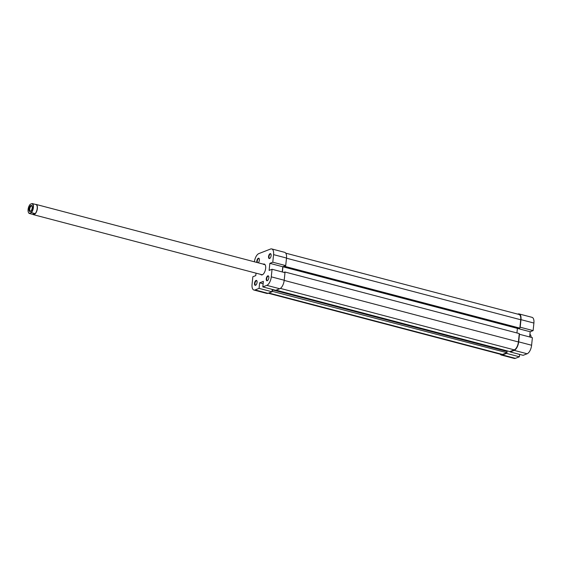 <?xml version="1.0" encoding="UTF-8"?>
<svg xmlns="http://www.w3.org/2000/svg" width="562" height="562" viewBox="0 0 562 562"><rect width="100%" height="100%" fill="white"/><g stroke="black" fill="none" stroke-linecap="round" stroke-linejoin="round"><path stroke-width="0.84" d="M514.216 350.372L510.212 351.931L523.138 355.325L527.142 353.765L514.216 350.372A7.404 3.421 -75.3 0 0 518.677 341.851L519.464 334.278L532.39 337.678L531.603 345.244A7.404 3.421 104.7 0 1 527.142 353.765M520.974 319.645L520.194 327.217L533.12 330.611L533.9 323.045L520.974 319.645A7.404 3.421 -75.3 0 0 519.119 313.94A7.404 3.421 -75.3 0 0 517.967 314.039L517.743 314.13M500.229 354.208A7.404 3.421 -75.3 0 0 501.318 355.036A7.404 3.421 -75.3 0 0 502.47 354.945L506.474 353.386L519.4 356.779L519.646 354.404M519.4 356.779L515.396 358.338A7.404 3.421 104.7 0 1 514.244 358.437L501.318 355.036M519.119 313.94L532.045 317.34A7.404 3.421 104.7 0 1 533.9 323.045M529.643 336.954L530.184 331.756L533.12 330.611M510.212 351.931L510.261 351.426M506.531 352.88L506.474 353.386M516.935 332.964L517.405 328.398L530.184 331.756M256.897 262.454A2.536 1.173 104.7 0 1 257.073 259.988A2.536 1.173 104.7 0 1 258.344 258.246A2.536 1.173 104.7 0 1 259.237 258.724A2.536 1.173 104.7 0 1 258.253 262.812A2.22 1.026 -75.3 0 0 258.274 262.798M259.3 258.899A2.22 1.026 -75.3 0 0 258.927 258.59A2.22 1.026 -75.3 0 0 258.583 258.618A2.22 1.026 -75.3 0 0 257.396 260.382A2.22 1.026 -75.3 0 0 257.452 262.602M269.584 258.513A2.536 1.173 104.7 0 1 268.552 256.588A2.536 1.173 104.7 0 1 270.083 253.673A2.536 1.173 104.7 0 1 270.975 254.15A2.536 1.173 104.7 0 1 269.879 258.344A2.536 1.173 104.7 0 1 269.584 258.513M271.039 254.326A2.22 1.026 -75.3 0 0 270.673 254.017A2.22 1.026 -75.3 0 0 270.329 254.045A2.22 1.026 -75.3 0 0 269.036 256.251A2.22 1.026 -75.3 0 0 269.542 258.309A2.22 1.026 -75.3 0 0 269.886 258.281A2.22 1.026 -75.3 0 0 270.013 258.225M267.294 280.719A2.536 1.173 104.7 0 1 266.262 278.794A2.536 1.173 104.7 0 1 267.793 275.872A2.536 1.173 104.7 0 1 268.685 276.356A2.536 1.173 104.7 0 1 267.582 280.543A2.536 1.173 104.7 0 1 267.294 280.719M268.741 276.525A2.22 1.026 -75.3 0 0 268.376 276.216A2.22 1.026 -75.3 0 0 268.032 276.244A2.22 1.026 -75.3 0 0 266.739 278.457A2.22 1.026 -75.3 0 0 267.252 280.515A2.22 1.026 -75.3 0 0 267.596 280.487A2.22 1.026 -75.3 0 0 267.723 280.424M255.548 285.292A2.536 1.173 104.7 0 1 254.516 283.367A2.536 1.173 104.7 0 1 256.047 280.445A2.536 1.173 104.7 0 1 256.939 280.93A2.536 1.173 104.7 0 1 255.843 285.117A2.536 1.173 104.7 0 1 255.548 285.292M257.003 281.098A2.22 1.026 -75.3 0 0 256.637 280.789A2.22 1.026 -75.3 0 0 256.293 280.817A2.22 1.026 -75.3 0 0 255 283.03A2.22 1.026 -75.3 0 0 255.506 285.089A2.22 1.026 -75.3 0 0 255.851 285.06A2.22 1.026 -75.3 0 0 255.977 284.997M263.332 264.147A5.606 2.592 104.7 0 1 263.367 264.133A5.606 2.592 104.7 0 1 265.341 265.194A5.606 2.592 104.7 0 1 262.911 274.453A5.606 2.592 104.7 0 1 262.264 274.832A5.606 2.592 104.7 0 1 260.642 274.375M35.497 204.406A5.29 2.445 104.7 0 1 36.031 204.42A5.29 2.445 104.7 0 1 37.359 208.495A5.29 2.445 104.7 0 1 33.348 214.649L261.744 274.663A5.29 2.445 -75.3 0 0 262.566 274.6A5.29 2.445 -75.3 0 0 263.044 274.34M267.997 293.329L272.001 291.769L259.075 288.376L255.071 289.929L267.997 293.329A7.404 3.421 104.7 0 1 266.845 293.427L253.919 290.027A7.404 3.421 -75.3 0 0 255.071 289.929M284.203 280.234L284.983 272.668L272.057 269.268L271.277 276.841L284.203 280.234A7.404 3.421 104.7 0 1 279.736 288.756L275.731 290.315L262.805 286.915L263.381 281.365L259.644 282.819L259.075 288.376M254.396 261.801A7.404 3.421 -75.3 0 1 258.822 253.602L270.568 249.029A7.404 3.421 -75.3 0 1 271.72 248.931A7.404 3.421 -75.3 0 1 273.575 254.635L272.788 262.208L269.851 263.346L269.121 270.413L272.057 269.268M265.405 265.362A5.29 2.445 -75.3 0 0 264.435 264.435A5.29 2.445 -75.3 0 0 263.613 264.505M262.805 286.915L266.81 285.356A7.404 3.421 -75.3 0 0 271.277 276.841M253.919 290.027A7.404 3.421 -75.3 0 1 252.064 284.323L252.844 276.757L255.78 275.612L256.033 273.167M272.001 291.769L272.247 289.395M271.72 248.931L284.646 252.331A7.404 3.421 104.7 0 1 286.501 258.035L273.575 254.635M282.243 271.945L282.777 266.746L285.714 265.601L286.501 258.035M285.714 265.601L272.788 262.208M282.777 266.746L269.851 263.346M263.135 283.74L259.644 282.819M276.104 290.168L509.839 351.587L514.265 349.866A6.877 3.175 104.7 0 0 518.41 341.956L519.281 333.575L284.801 271.966L284.737 272.598M285.447 265.707L285.363 266.514L519.843 328.131L520.707 319.75A6.877 3.175 104.7 0 0 518.986 314.453L285.735 253.16M272.05 291.264L506.952 352.711L502.526 354.439A6.877 3.175 104.7 0 1 501.459 354.531L268.222 293.238M284.801 271.966L284.14 272.444M282.391 271.987L282.932 266.781L284.801 266.058L284.723 266.76L285.363 266.514M272.479 291.095L272.296 289.409M506.727 351.412L506.798 350.793M506.952 352.711L507.079 351.503L272.605 289.887M284.723 266.76L519.204 328.377L519.843 328.131M282.932 266.781L517.405 328.398L518.164 328.103M28.416 212.359A5.184 2.396 -75.3 0 0 28.458 212.471A5.184 2.396 -75.3 0 0 29.287 213.455L29.414 213.286A4.974 2.297 104.7 0 1 28.374 212.26A4.974 2.297 104.7 0 1 28.1 209.436A4.974 2.297 104.7 0 1 30.355 204.203L31.802 203.641A4.974 2.297 104.7 0 1 33.116 207.483A4.974 2.297 104.7 0 1 30.861 212.724L31.353 212.647A5.184 2.396 -75.3 0 0 33.404 207.49A5.184 2.396 -75.3 0 0 32.294 203.563L31.802 203.641M35.736 204.47A5.184 2.396 104.7 0 1 35.919 204.498A5.184 2.396 104.7 0 1 37.211 208.495A5.184 2.396 104.7 0 1 34.085 214.452L34.802 213.553L31.353 212.647M29.006 209.085A3.175 1.468 -75.3 0 0 30.657 211.277A3.175 1.468 -75.3 0 0 32.21 207.835A3.175 1.468 -75.3 0 0 32.034 206.036A3.175 1.468 -75.3 0 0 30.355 205.833A3.175 1.468 -75.3 0 0 29.006 209.085M30.889 211.066A2.641 1.222 104.7 0 1 30.39 211.136A2.641 1.222 104.7 0 1 29.73 209.099A2.641 1.222 104.7 0 1 31.732 206.022A2.641 1.222 104.7 0 1 32.132 206.338M531.069 337.333A5.184 2.396 -75.3 0 0 530.739 335.31A5.184 2.396 -75.3 0 0 529.917 334.327M530.781 335.416A4.974 2.297 104.7 0 1 530.823 335.521A4.974 2.297 104.7 0 1 531.146 337.348M29.414 213.286L30.861 212.724M29.287 213.455L33.284 214.522A5.184 2.396 104.7 0 1 33.193 214.494M34.802 213.553L32.729 214.361L34.085 214.452A5.184 2.396 104.7 0 1 33.284 214.522M32.294 203.563L35.743 204.47M33.348 214.649A5.29 2.445 104.7 0 1 32.891 214.417M502.47 354.945L515.396 358.338M518.677 341.851L531.603 345.244M279.736 288.756L266.81 285.356M280.382 288.404L514.265 349.866M286.48 258.204L520.707 319.75M268.791 293.02L502.526 354.439M284.182 280.403L518.41 341.956M264.435 264.435L36.031 204.42"/></g></svg>
